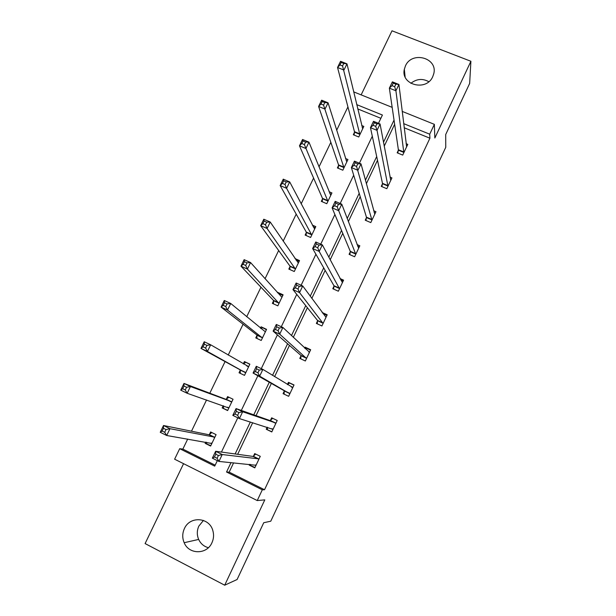 <?xml version="1.0" encoding="UTF-8"?>
<svg xmlns="http://www.w3.org/2000/svg" width="616" height="616" viewBox="0 0 616 616"><rect width="100%" height="100%" fill="white"/><g stroke="black" fill="none" stroke-linecap="round" stroke-linejoin="round"><path stroke-width="0.92" d="M432.748 76.646C426.411 91.761 400.508 84.962 404.327 69.3L405.436 65.927C411.873 50.62 438.23 57.919 433.718 73.882L432.748 76.646M208.362 547.693C203.927 546.477 200.693 543.72 198.668 539.431C196.797 534.973 196.858 530.53 198.845 526.102L203.449 520.428M211.927 542.773C206.845 554.762 188.866 554.67 184.169 542.711C182.205 537.991 182.282 533.287 184.4 528.597C189.867 515.715 209.632 517.217 212.913 530.853C214.022 534.934 213.69 538.908 211.927 542.773M183.568 463.671L145.099 543.574L224.701 585.2L264.795 499.869L257.242 500.562L174.621 459.197L179.695 448.694L214.715 466.127L217.34 460.629M402.194 111.396L434.357 124.347L434.842 138.007L470.901 61.277L469.654 83.445L445.707 134.527L445.761 147.316L270.77 521.205L263.733 522.722L237.106 579.51L224.701 585.2M470.901 61.277L391.999 30.8L361.145 94.879M410.849 83.345C416.555 78.817 422.545 78.263 428.813 81.689M187.695 439.069L182.852 449.103L179.695 448.694M347.932 106.899L336.659 130.269M330.838 142.334L318.996 166.89M313.598 178.078L301.162 203.842M296.204 214.129L283.175 241.133M278.655 250.512L265.026 278.763M260.953 287.202L246.7 316.74M243.089 324.232L228.213 355.062M225.071 361.584L209.81 393.216M206.553 399.969L191.491 431.192M382.413 183.953L381.273 186.371L386.817 188.704L391.922 177.901L389.99 177.092M350.242 251.875L349.08 254.331L354.631 256.757L359.829 245.776L357.034 244.56M317.54 320.921L316.355 323.415L321.914 325.949L327.196 314.784L322.16 312.505M284.284 391.129L283.075 393.67L288.642 396.311L294.017 384.954L288.45 382.336L287.403 384.538M255.009 467.444L249.234 465.118L254.808 467.867L260.268 456.317L254.701 453.584L253.476 456.163M249.234 465.118L249.595 464.356M394.648 124.263L384.215 146.192M377.508 160.299L366.366 183.714M360.206 196.666L348.356 221.591M342.758 233.349L330.176 259.813M325.156 270.37L311.819 298.39M307.392 307.715L293.301 337.337M289.458 345.399L274.605 376.638M271.371 383.429L256.056 415.638M252.691 422.715L237.66 454.308M233.61 462.832L229.175 472.149L264.526 489.735L429.922 138.207L404.173 127.766M271.879 431.762L266.228 429.244L271.795 431.939L277.215 420.489L271.648 417.81L270.432 420.366M266.228 429.244L267.19 427.219M300.978 355.879L299.784 358.397L305.351 360.984L310.672 349.726L305.113 347.155L304.666 348.102M333.957 286.255L332.786 288.727L338.346 291.214L343.582 280.141L339.986 278.54M366.397 217.771L365.242 220.212L370.793 222.592L375.945 211.696L373.658 210.726M398.306 150.412L397.166 152.806L402.71 155.093L407.777 144.375L406.106 143.69M264.526 489.735L262.3 489.812L257.242 500.562M434.357 124.347L429.722 134.188L403.673 123.639M429.922 138.207L429.722 134.188M231.031 462.585L226.549 472.01L262.3 489.812M394.04 120.105L383.483 142.281M376.692 156.549L365.427 180.226M359.197 193.316L347.193 218.526M341.534 230.423L328.798 257.188M323.716 267.86L310.225 296.211M305.736 305.636L291.476 335.605M287.587 343.767L272.541 375.367M269.277 382.243L253.761 414.83M250.358 421.991L235.135 453.961M353.669 91.869L392.176 107.369M378.463 123.331L382.421 115.038L356.718 104.628M221.429 452.075L237.799 417.802M241.318 410.425L257.873 375.775M261.276 368.653L277.408 334.873M281.296 326.742L296.758 294.371M301.116 285.254L315.916 254.262M320.736 244.167L334.896 214.537M340.171 203.496L353.692 175.19M359.405 163.217L372.303 136.221M380.865 118.303L357.75 108.924M182.852 449.103L215.169 465.172M361.715 125.541L363.825 126.403L358.751 136.991L353.315 134.75L354.446 132.386M345.514 158.52L347.94 159.536L342.827 170.209L337.383 167.922L338.531 165.535M329.06 191.715L331.932 192.939L326.773 203.704L321.329 201.37L322.484 198.96M312.274 225.086L315.792 226.619L310.587 237.476L305.136 235.089L306.306 232.663M294.987 258.566L299.515 260.576L294.271 271.517L288.819 269.084L289.99 266.636M277.47 292.731L277.654 292.346L283.106 294.818L277.816 305.844L272.364 303.365L273.543 300.893M260.46 328.159L261.099 326.811L266.559 329.337L261.223 340.463L255.771 337.922L256.964 335.435M243.305 363.887L244.413 361.569L249.873 364.148L244.498 375.36L239.039 372.772L240.24 370.262M226.372 399.145L227.589 396.619L233.048 399.245L227.627 410.556L222.168 407.915L223.215 405.736M209.401 434.511L210.618 431.962L216.085 434.642L210.618 446.053L205.151 443.351L205.736 442.134M229.175 472.149L226.549 472.01M210.818 445.63L205.151 443.351M227.712 410.379L222.168 407.915M287.541 384.623L289.489 382.99L288.45 382.336M249.803 364.279L244.413 361.569M305.243 348.648L306.036 348.04L305.113 347.155M266.382 329.706L261.099 326.811M282.813 295.418L278.74 293.57L277.654 292.346M218.426 455.524L215.777 454.208L214.453 456.972L217.101 458.289L218.426 455.524L222.245 454.539L218.95 461.43L212.351 458.158L215.646 451.274L222.245 454.539L259.051 458.905M256.033 465.28L218.95 461.43L217.101 458.289M215.777 454.208L215.646 451.274L253.091 456.433L255.671 454.061M250.543 465.242L250.52 464.441M214.453 456.972L212.351 458.158M206.56 442.273L206.73 443.612M164.695 432.309L166.02 429.583L163.433 428.297L162.108 431.023L164.695 432.309L166.682 435.497L160.229 432.293L163.525 425.51L169.977 428.697L166.682 435.497L211.842 443.497M211.835 432.555L208.963 434.75L163.525 425.51L163.433 428.297M214.861 437.191L169.977 428.697L166.02 429.583M160.229 432.293L162.108 431.023M238.939 412.589L236.29 411.311L234.981 414.044L237.63 415.323L238.939 412.589L242.665 411.757L239.408 418.587L232.81 415.384L236.074 408.577L242.665 411.757L275.999 423.046M273.011 429.375L239.408 418.587L237.63 415.323M236.29 411.311L236.074 408.577L270.07 420.589L272.703 418.318M267.421 429.598L267.436 427.296M234.981 414.044L232.81 415.384M289.489 382.99L293.947 385.1M284.153 394.186L284.222 390.721L253.068 373.05L256.295 366.304L262.886 369.408L292.816 387.495M259.251 370.085L262.886 369.408L259.659 376.168L253.068 373.05L255.309 371.548L257.95 372.796L259.251 370.085L256.603 368.838L255.309 371.548M289.843 393.77L259.659 376.168L257.95 372.796M256.295 366.304L256.603 368.838M223.415 405.805L223.631 408.408M185.254 389.974L186.563 387.272L183.976 386.024L182.667 388.719L185.254 389.974L187.164 393.27L180.719 390.144L183.984 383.429L190.429 386.54L187.164 393.27L228.844 408.023M228.913 397.258L225.964 399.337L183.984 383.429L183.976 386.024M231.839 401.771L190.429 386.54L186.563 387.272M180.719 390.144L182.667 388.719M248.672 366.651L210.672 344.798L207.446 351.459L201.001 348.41L240.132 369.831L240.379 373.411M203.018 346.839L201.001 348.41L204.235 341.764L210.672 344.798L206.899 345.384L204.312 344.167L203.018 346.839L205.598 348.055L206.899 345.384M245.73 362.362L243.405 363.948M205.598 348.055L207.446 351.459L245.699 372.849M204.312 344.167L204.235 341.764M306.036 348.04L310.495 350.104M300.77 358.858L300.939 355.424L273.119 331.131L276.315 324.455L282.906 327.481L309.486 352.244M279.356 328.012L282.906 327.481L279.71 334.172L273.119 331.131L275.429 329.475L278.07 330.692L279.356 328.012L276.707 326.796L275.429 329.475M306.545 358.466L279.71 334.172L278.07 330.692M276.315 324.455L276.707 326.796M265.365 331.824L230.723 303.472L227.52 310.071L221.082 307.091L256.872 334.965L256.995 338.492M223.161 305.367L221.082 307.091L224.286 300.508L230.723 303.472L227.035 303.911L224.447 302.726L223.161 305.367L225.749 306.56L227.035 303.911M262.3 327.82L261.015 328.621M225.749 306.56L227.52 310.071L262.416 337.968M224.447 302.726L224.286 300.508M322.976 313.613L326.904 315.392M317.263 323.831L317.517 320.428L292.977 289.628L296.142 283.014L302.726 285.97L326.018 317.279M299.26 286.355L302.726 285.97L299.561 292.6L292.977 289.628L295.349 287.826L297.99 289.012L299.26 286.355L296.619 285.17L295.349 287.826M323.1 323.454L299.561 292.6L297.99 289.012M296.142 283.014L296.619 285.17M281.92 297.282L250.573 262.555L247.401 269.084L240.971 266.181L273.473 300.385L273.496 303.88M243.112 264.31L240.971 266.181L244.136 259.659L250.573 262.555L246.97 262.847L244.39 261.692L243.112 264.31L245.699 265.473L246.97 262.847M245.699 265.473L247.401 269.084L279.002 303.38M244.39 261.692L244.136 259.659M340.679 279.864L343.181 280.973M333.626 289.104L333.957 285.724L312.635 248.541L315.769 241.996L322.345 244.875L342.411 282.613M318.965 245.114L322.345 244.875L319.211 251.436L312.635 248.541L315.069 246.585L317.71 247.748L318.965 245.114L316.324 243.959L315.069 246.585M339.516 288.735L319.211 251.436L317.71 247.748M315.769 241.996L316.324 243.959M299.114 261.407L295.965 260.006M298.344 263.024L270.231 222.03L267.09 228.498L260.66 225.672L289.944 266.089L289.866 269.554M262.87 223.647L260.66 225.672L263.794 219.211L270.231 222.03L266.713 222.191L264.133 221.059L262.87 223.647L265.45 224.786L266.713 222.191M265.45 224.786L267.09 228.498L295.441 269.069M264.133 221.059L263.794 219.211M357.611 246.092L359.328 246.839M349.865 254.67L350.265 251.305L332.101 207.854L335.204 201.37L341.772 204.181L358.666 248.233M338.477 204.281L341.772 204.181L338.677 210.68L332.101 207.854L334.596 205.752L337.237 206.884L338.477 204.281L335.843 203.149L334.596 205.752M355.794 254.3L337.237 206.884M335.204 201.37L335.843 203.149M315.284 227.674L313.128 226.734M314.63 229.044L289.697 181.905L286.586 188.311L280.157 185.547L306.275 232.078L306.121 235.52M282.428 183.391L280.157 185.547L283.268 179.156L289.697 181.905L286.263 181.928L283.676 180.819L282.428 183.391L285.015 184.5L286.263 181.928M285.015 184.5L286.586 188.311L311.75 235.043M283.676 180.819L283.268 179.156M374.128 212.466L375.337 212.982M365.981 220.528L366.435 217.171L351.374 167.567L354.446 161.146L361.014 163.887L374.79 214.129M357.804 163.848L361.014 163.887L357.942 170.316L351.374 167.567L353.93 165.327L356.564 166.428L357.804 163.848L355.163 162.747L353.93 165.327M371.949 220.151L356.564 166.428M354.446 161.146L355.163 162.747M331.323 194.209L329.806 193.563M330.777 195.349L308.97 142.165L305.89 148.51L299.468 145.815L322.468 198.337L322.245 201.763M301.801 143.52L299.468 145.815L302.548 139.486L308.97 142.165L305.621 142.057L303.041 140.979L301.801 143.52L304.381 144.598L305.621 142.057M304.381 144.598L327.928 201.293M303.041 140.979L302.548 139.486M390.359 179.048L391.214 179.402M381.959 186.663L382.474 183.314L370.462 127.666L373.504 121.314L380.064 123.985L390.783 180.311M376.93 123.808L380.064 123.985L377.023 130.353L370.462 127.666L373.073 125.287L375.714 126.365L376.93 123.808L374.297 122.738L373.073 125.287M387.957 186.286L377.023 130.353L375.714 126.365M373.504 121.314L374.297 122.738M347.231 161.022L346.154 160.568M346.8 161.923L328.059 102.81L325.017 109.094L318.595 106.468L338.538 164.88L338.246 168.291M320.99 104.035L318.595 106.468L321.644 100.2L328.059 102.81L324.786 102.572L322.214 101.517L320.99 104.035L323.562 105.09L324.786 102.572M323.562 105.09L343.974 167.821M322.214 101.517L321.644 100.2M406.368 145.846L406.96 146.092M397.82 153.076L398.375 149.734L389.358 88.157L392.377 81.866L398.929 84.469L406.645 146.77M395.88 84.161L398.929 84.469L395.919 90.775L389.358 88.157L392.038 85.647L394.671 86.694L395.88 84.161L393.247 83.114L392.038 85.647M403.842 152.691L395.919 90.775L394.671 86.694M392.377 81.866L393.247 83.114M363.009 128.097L362.254 127.789M362.693 128.767L346.97 63.841L343.951 70.055L337.537 67.498L354.47 131.685L354.123 135.089M339.986 64.934L337.537 67.498L340.556 61.292L346.97 63.841L343.774 63.463L341.202 62.439L339.986 64.934L342.565 65.958L343.774 63.463M342.565 65.958L359.883 134.619M341.202 62.439L340.556 61.292M256.025 465.142L255.586 464.926M258.674 459.174L253.091 456.433M258.92 459.028L253.345 456.294M209.248 434.627L214.715 437.314M208.963 434.75L214.43 437.437M211.273 443.073L211.819 443.343M273.011 429.221L271.91 428.69M275.645 423.277L270.07 420.589M275.876 423.161L270.309 420.482M289.859 393.601L284.292 390.968M289.797 393.362L284.222 390.721M292.7 387.595L291.237 386.91M226.234 399.245L231.701 401.878M225.964 399.337L231.431 401.971M227.443 407.191L228.829 407.869M246.7 365.873L248.541 366.743M240.132 369.831L245.591 372.418M240.232 370.093L245.692 372.68M306.552 358.289L300.993 355.702M306.506 358.012L300.939 355.424M309.371 352.329L308.885 352.106M256.872 334.965L262.331 337.499M256.957 335.25L262.416 337.791M323.115 323.261L317.556 320.736M323.084 322.961L317.517 320.428M273.473 300.385L278.933 302.872M273.55 300.7L279.002 303.188M339.539 288.534L333.98 286.055M339.524 288.203L333.957 285.724M289.944 266.089L295.395 268.522M290.005 266.435L295.457 268.869M355.825 254.092L350.273 251.659M355.825 253.73L350.265 251.305M306.275 232.078L311.727 234.457M306.321 232.448L311.765 234.827M371.979 219.935L366.428 217.556M371.987 219.542L366.435 217.171M322.468 198.337L327.92 200.67M322.499 198.737L327.951 201.07M388.003 186.055L382.451 183.73M388.026 185.639L382.474 183.314M338.538 164.88L343.982 167.167M338.554 165.304L343.998 167.591M403.888 152.452L398.344 150.173M403.927 152.013L398.375 149.734M354.47 131.685L359.913 133.926M354.477 132.14L359.913 134.38M404.327 69.3L405.112 76.885M184.169 542.711L198.668 539.431M258.805 459.128L253.23 456.387M209.124 434.711L214.591 437.398M275.799 423.231L270.224 420.543M292.646 387.641L291.699 387.195M226.141 399.307L231.608 401.94M247.285 366.22L248.479 366.782M309.348 352.352L308.955 352.167"/></g></svg>
